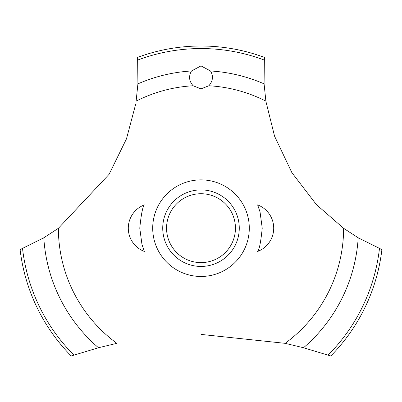 <?xml version="1.0" encoding="UTF-8"?>
<svg xmlns="http://www.w3.org/2000/svg" width="402" height="402" viewBox="0 0 402 402"><rect width="100%" height="100%" fill="white"/><g stroke="black" fill="none" stroke-linecap="round" stroke-linejoin="round"><path stroke-width="0.6" d="M139.77 228.17L141.951 244.376L144.363 251.436L141.951 244.376L139.77 228.17C141.167 214.387 142.695 206.628 144.363 204.904C142.695 206.628 141.167 214.387 139.77 228.17M262.23 228.17C260.833 241.959 259.305 249.712 257.637 251.436C259.305 249.712 260.833 241.959 262.23 228.17L260.049 211.97L257.637 204.904L260.049 211.97L262.23 228.17M58.461 228.251L43.803 237.788L20.1 249.587A182.161 182.161 0 0 0 71.209 355.991L98.485 347.735L116.972 343.313M249.295 228.17A48.295 48.295 0 0 1 201 276.465A48.295 48.295 0 0 1 152.705 228.17A48.295 48.295 0 0 1 201 179.875A48.295 48.295 0 0 1 249.295 228.17A48.295 48.295 0 0 0 176.855 186.347A48.295 48.295 0 0 0 176.855 269.993A48.295 48.295 0 0 0 249.295 228.17M135.58 104.585L126.469 138.866L109.068 174.342L58.38 228.311A142.62 142.62 0 0 0 116.866 343.333M201 334.409L285.134 343.333A142.62 142.62 0 0 0 343.62 228.311L316.409 204.618L291.862 172.614L274.561 136.172L265.918 101.425M265.878 101.158A142.62 142.62 0 0 0 208.849 85.767L201 88.872L193.151 85.767A142.62 142.62 0 0 0 136.122 101.158M193.231 85.842C189.066 81.269 188.483 76.31 191.483 70.968L201 65.908L210.512 70.968C213.562 76.114 212.98 81.073 208.769 85.842M265.893 101.259L264.084 83.862L264.385 57.391A182.161 182.161 0 0 0 137.615 57.391L137.916 83.862L136.107 101.259M285.028 343.313L303.515 347.735L330.791 355.991A182.161 182.161 0 0 0 381.9 249.587L358.197 237.788L343.539 228.251M162.73 228.17A38.27 38.27 0 0 1 201 189.9A38.27 38.27 0 0 1 239.27 228.17A38.27 38.27 0 0 1 201 266.441A38.27 38.27 0 0 1 162.73 228.17M166.559 228.17A34.441 34.441 0 0 0 201 262.612A34.441 34.441 0 0 0 235.441 228.17A34.441 34.441 0 0 0 201 193.729A34.441 34.441 0 0 0 166.559 228.17M210.517 70.968A157.494 157.494 0 0 1 264.084 83.862M137.811 60.034A179.619 179.619 0 0 1 264.189 60.034M137.916 83.862A157.494 157.494 0 0 1 191.483 70.968M379.458 248.557A179.619 179.619 0 0 1 328.102 355.082M358.197 237.788A157.494 157.494 0 0 1 303.515 347.735M98.485 347.735A157.494 157.494 0 0 1 43.803 237.788M73.898 355.082A179.619 179.619 0 0 1 22.542 248.557M144.363 204.904A24.874 24.874 0 0 0 144.363 251.436M257.637 251.436A24.874 24.874 0 0 0 257.637 204.904"/></g></svg>
